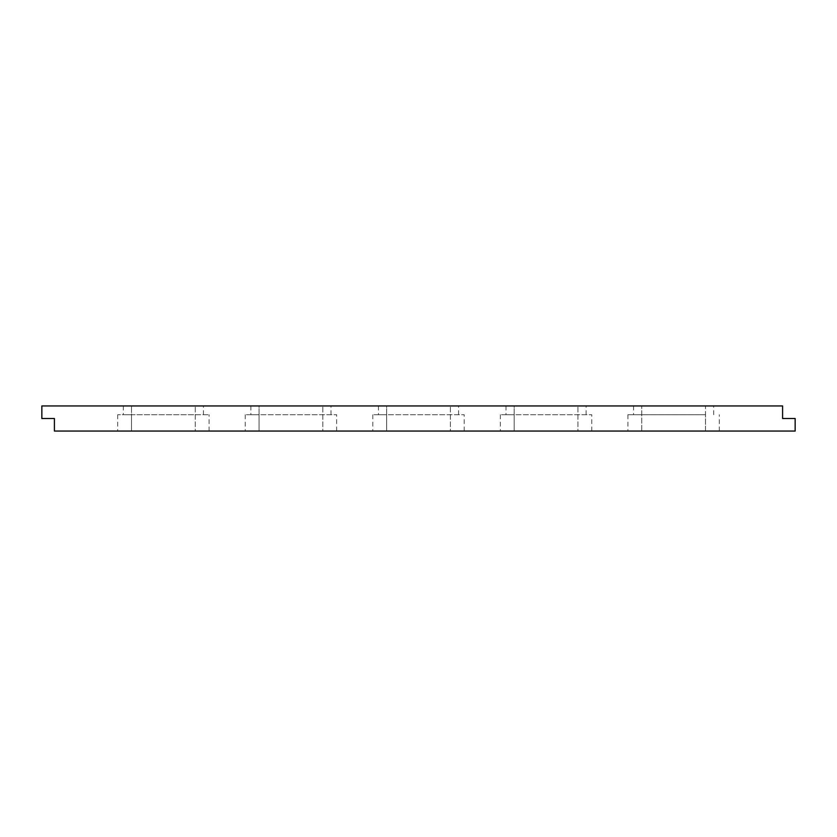 <?xml version="1.0" encoding="UTF-8"?>
<svg xmlns="http://www.w3.org/2000/svg" width="837" height="837" viewBox="0 0 837 837"><rect width="100%" height="100%" fill="white"/><g stroke="black" fill="none" stroke-linecap="round" stroke-linejoin="round"><path stroke-width="0.63" stroke-dasharray="4.18 3.14" d="M705.507 414.733L627.917 414.733L705.507 414.733L705.507 405.945L713.668 405.945L633.567 405.945L705.507 405.945L705.507 431.055L641.728 431.055L705.507 431.055L705.507 414.733M131.493 405.945L203.433 405.945L131.493 405.945L131.493 414.733L123.332 414.733L195.272 414.733L117.682 414.733L209.083 414.733L131.493 414.733L131.493 405.945M259.051 405.945L330.992 405.945L259.051 405.945L259.051 414.733L245.241 414.733L336.641 414.733L250.891 414.733L259.051 414.733L259.051 405.945M386.61 405.945L458.55 405.945L386.61 405.945L386.61 414.733L372.8 414.733L464.2 414.733L378.45 414.733L386.61 414.733L386.61 405.945M514.169 405.945L586.109 405.945L514.169 405.945L514.169 414.733L500.359 414.733L591.759 414.733L506.008 414.733L514.169 414.733L514.169 405.945M782.595 405.945L41.85 405.945L41.85 418.5L54.405 418.5L54.405 431.055L795.15 431.055L795.15 418.5L782.595 418.5L782.595 405.945M195.272 431.055L131.493 431.055L195.272 431.055L195.272 405.945L195.272 431.055M131.493 431.055L117.682 431.055L131.493 431.055L131.493 414.733L131.493 431.055M322.831 431.055L259.051 431.055L322.831 431.055L322.831 405.945L322.831 431.055M259.051 431.055L245.241 431.055L259.051 431.055L259.051 414.733L259.051 431.055M450.39 431.055L386.61 431.055L450.39 431.055L450.39 405.945L450.39 431.055M386.61 431.055L372.8 431.055L386.61 431.055L386.61 414.733L386.61 431.055M577.948 431.055L514.169 431.055L577.948 431.055L577.948 405.945L577.948 431.055M514.169 431.055L500.359 431.055L514.169 431.055L514.169 414.733L514.169 431.055M641.728 431.055L627.917 431.055L641.728 431.055L641.728 405.945L641.728 431.055M713.668 414.733L713.668 405.945M633.567 405.945L633.567 414.733M123.332 405.945L123.332 414.733M203.433 414.733L203.433 405.945M209.083 431.055L209.083 414.733M117.682 414.733L117.682 431.055M336.641 431.055L336.641 414.733M245.241 414.733L245.241 431.055M330.992 414.733L330.992 405.945M250.891 405.945L250.891 414.733M464.2 431.055L464.2 414.733M372.8 414.733L372.8 431.055M458.55 414.733L458.55 405.945M378.45 405.945L378.45 414.733M591.759 431.055L591.759 414.733M500.359 414.733L500.359 431.055M586.109 414.733L586.109 405.945M506.008 405.945L506.008 414.733M719.318 431.055L719.318 414.733M627.917 414.733L627.917 431.055"/><path stroke-width="1.26" d="M41.85 405.945L782.595 405.945L782.595 418.5L795.15 418.5L795.15 431.055L54.405 431.055L54.405 418.5L41.85 418.5L41.85 405.945"/></g></svg>

